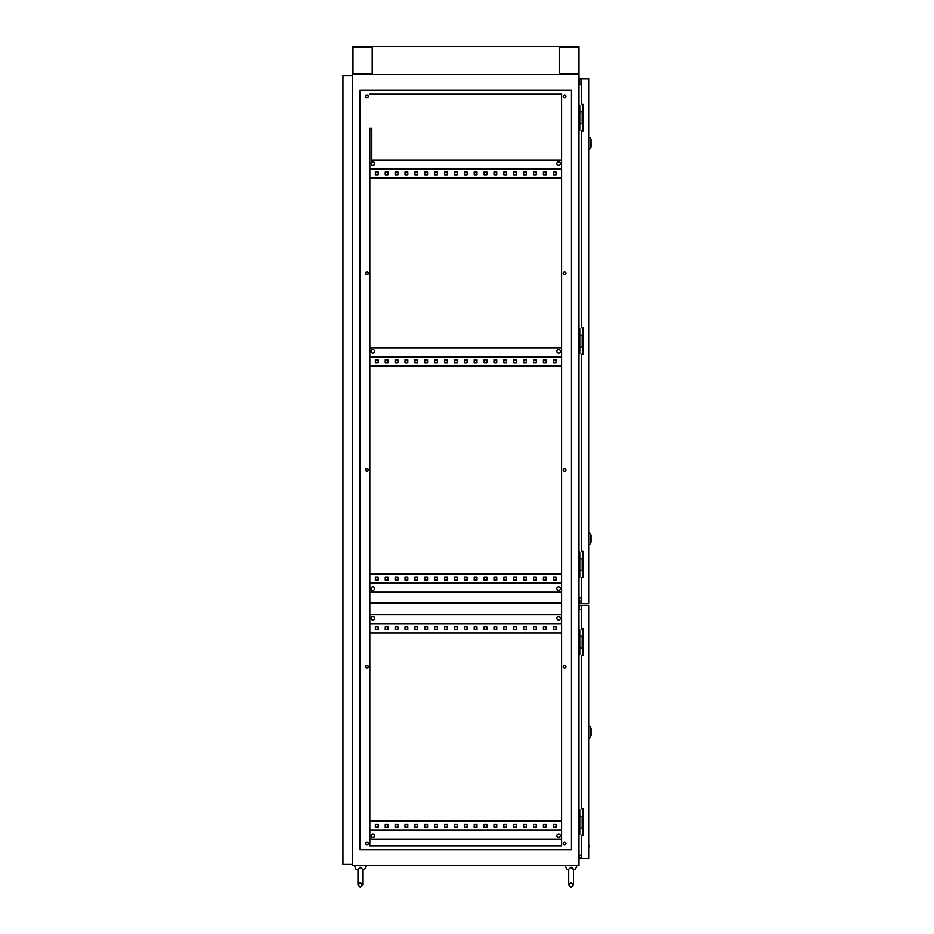 <?xml version="1.0" encoding="UTF-8"?>
<svg xmlns="http://www.w3.org/2000/svg" width="934" height="934" viewBox="0 0 934 934"><rect width="100%" height="100%" fill="white"/><g stroke="black" fill="none" stroke-linecap="round" stroke-linejoin="round"><path stroke-width="1.4" d="M570.581 867.336L573.429 869.507C572.344 870.465 572.344 870.465 573.429 869.507C572.344 870.465 572.344 870.465 573.429 869.507C572.344 870.465 572.344 870.465 573.429 869.507C572.344 870.465 572.344 870.465 573.429 869.507L573.453 869.04M572.507 867.651L571.596 867.336M359.835 867.336L362.696 869.507C361.598 870.465 361.598 870.465 362.696 869.507C361.598 870.465 361.598 870.465 362.696 869.507C361.598 870.465 361.598 870.465 362.696 869.507C361.598 870.465 361.598 870.465 362.696 869.507L362.707 869.04M361.762 867.651L360.851 867.336M362.719 869.507L364.622 869.507L366.28 865.549M357.967 870.033L356.064 869.507L354.418 865.549M356.064 869.507L357.967 869.507M360.349 867.301L357.967 869.204L357.967 884.93L360.349 887.3L362.719 884.93L362.719 876.629L362.719 884.93L360.349 887.3L357.967 884.93L357.967 869.204M573.464 869.507L575.367 869.507L577.014 865.549M568.713 870.033L566.81 869.507L565.152 865.549M566.81 869.507L568.713 869.507M571.083 867.301L568.713 869.204L568.713 884.93L571.083 887.3L573.464 884.93L573.464 869.204M374.581 163.543A1.775 1.775 0 0 0 372.794 161.757A1.775 1.775 0 0 0 371.02 163.543A1.775 1.775 0 0 0 372.794 165.318A1.775 1.775 0 0 0 374.581 163.543M560.412 163.543A1.775 1.775 0 0 0 558.637 161.757A1.775 1.775 0 0 0 556.851 163.543A1.775 1.775 0 0 0 558.637 165.318A1.775 1.775 0 0 0 560.412 163.543M371.02 351.347A1.775 1.775 0 0 1 372.794 349.573A1.775 1.775 0 0 1 374.581 351.347A1.775 1.775 0 0 1 372.794 353.122A1.775 1.775 0 0 1 371.02 351.347M556.851 351.347A1.775 1.775 0 0 1 558.637 349.573A1.775 1.775 0 0 1 560.412 351.347A1.775 1.775 0 0 1 558.637 353.122A1.775 1.775 0 0 1 556.851 351.347M374.581 588.583A1.775 1.775 0 0 0 372.794 586.809A1.775 1.775 0 0 0 371.02 588.583A1.775 1.775 0 0 0 372.794 590.358A1.775 1.775 0 0 0 374.581 588.583M560.412 588.583A1.775 1.775 0 0 0 558.637 586.809A1.775 1.775 0 0 0 556.851 588.583A1.775 1.775 0 0 0 558.637 590.358A1.775 1.775 0 0 0 560.412 588.583M560.412 618.238A1.775 1.775 0 0 0 558.637 616.463A1.775 1.775 0 0 0 556.851 618.238A1.775 1.775 0 0 0 558.637 620.013A1.775 1.775 0 0 0 560.412 618.238M374.581 618.238A1.775 1.775 0 0 0 372.794 616.463A1.775 1.775 0 0 0 371.02 618.238A1.775 1.775 0 0 0 372.794 620.013A1.775 1.775 0 0 0 374.581 618.238M374.581 835.696A1.775 1.775 0 0 0 372.794 833.922A1.775 1.775 0 0 0 371.02 835.696A1.775 1.775 0 0 0 372.794 837.483A1.775 1.775 0 0 0 374.581 835.696M560.412 835.696A1.775 1.775 0 0 0 558.637 833.922A1.775 1.775 0 0 0 556.851 835.696A1.775 1.775 0 0 0 558.637 837.483A1.775 1.775 0 0 0 560.412 835.696M365.486 843.612A1.389 1.389 0 0 1 366.864 842.223A1.389 1.389 0 0 1 368.253 843.612A1.389 1.389 0 0 1 366.864 844.99A1.389 1.389 0 0 1 365.486 843.612M365.486 666.678A1.389 1.389 0 0 1 366.864 665.288A1.389 1.389 0 0 1 368.253 666.678A1.389 1.389 0 0 1 366.864 668.055A1.389 1.389 0 0 1 365.486 666.678M365.486 469.965A1.389 1.389 0 0 1 366.864 468.576A1.389 1.389 0 0 1 368.253 469.965A1.389 1.389 0 0 1 366.864 471.355A1.389 1.389 0 0 1 365.486 469.965M365.486 273.253A1.389 1.389 0 0 1 366.864 271.876A1.389 1.389 0 0 1 368.253 273.253A1.389 1.389 0 0 1 366.864 274.643A1.389 1.389 0 0 1 365.486 273.253M365.486 96.319A1.389 1.389 0 0 1 366.864 94.941A1.389 1.389 0 0 1 368.253 96.319A1.389 1.389 0 0 1 366.864 97.708A1.389 1.389 0 0 1 365.486 96.319M563.179 96.319A1.389 1.389 0 0 1 564.568 94.941A1.389 1.389 0 0 1 565.946 96.319A1.389 1.389 0 0 1 564.568 97.708A1.389 1.389 0 0 1 563.179 96.319M563.179 273.253A1.389 1.389 0 0 1 564.568 271.876A1.389 1.389 0 0 1 565.946 273.253A1.389 1.389 0 0 1 564.568 274.643A1.389 1.389 0 0 1 563.179 273.253M563.179 469.965A1.389 1.389 0 0 1 564.568 468.576A1.389 1.389 0 0 1 565.946 469.965A1.389 1.389 0 0 1 564.568 471.355A1.389 1.389 0 0 1 563.179 469.965M563.179 666.678A1.389 1.389 0 0 1 564.568 665.288A1.389 1.389 0 0 1 565.946 666.678A1.389 1.389 0 0 1 564.568 668.055A1.389 1.389 0 0 1 563.179 666.678M563.179 843.612A1.389 1.389 0 0 1 564.568 842.223A1.389 1.389 0 0 1 565.946 843.612A1.389 1.389 0 0 1 564.568 844.99A1.389 1.389 0 0 1 563.179 843.612M388.019 626.737L388.019 629.504L385.252 629.504L385.252 626.737L388.019 626.737L385.252 626.737L385.252 629.504L388.019 629.504L388.019 626.737M407.796 626.737L407.796 629.504L405.017 629.504L405.017 626.737L407.796 626.737L405.017 626.737L405.017 629.504L407.796 629.504L407.796 626.737M427.562 626.737L427.562 629.504L424.795 629.504L424.795 626.737L427.562 626.737L424.795 626.737L424.795 629.504L427.562 629.504L427.562 626.737M447.328 626.737L447.328 629.504L444.561 629.504L444.561 626.737L447.328 626.737L444.561 626.737L444.561 629.504L447.328 629.504L447.328 626.737M467.093 626.737L467.093 629.504L464.326 629.504L464.326 626.737L467.093 626.737L464.326 626.737L464.326 629.504L467.093 629.504L467.093 626.737M486.871 626.737L486.871 629.504L484.104 629.504L484.104 626.737L486.871 626.737L484.104 626.737L484.104 629.504L486.871 629.504L486.871 626.737M506.637 626.737L506.637 629.504L503.87 629.504L503.87 626.737L506.637 626.737L503.87 626.737L503.87 629.504L506.637 629.504L506.637 626.737M526.402 626.737L526.402 629.504L523.635 629.504L523.635 626.737L526.402 626.737L523.635 626.737L523.635 629.504L526.402 629.504L526.402 626.737M546.18 626.737L546.18 629.504L543.413 629.504L543.413 626.737L546.18 626.737L543.413 626.737L543.413 629.504L546.18 629.504L546.18 626.737M369.829 632.867L561.603 632.867M556.057 626.737L556.057 629.504L553.29 629.504L553.29 626.737L556.057 626.737L553.29 626.737L553.29 629.504L556.057 629.504L556.057 626.737M536.291 626.737L536.291 629.504L533.524 629.504L533.524 626.737L536.291 626.737L533.524 626.737L533.524 629.504L536.291 629.504L536.291 626.737M516.525 626.737L516.525 629.504L513.758 629.504L513.758 626.737L516.525 626.737L513.758 626.737L513.758 629.504L516.525 629.504L516.525 626.737M496.748 626.737L496.748 629.504L493.981 629.504L493.981 626.737L496.748 626.737L493.981 626.737L493.981 629.504L496.748 629.504L496.748 626.737M476.982 626.737L476.982 629.504L474.215 629.504L474.215 626.737L476.982 626.737L474.215 626.737L474.215 629.504L476.982 629.504L476.982 626.737M457.216 626.737L457.216 629.504L454.449 629.504L454.449 626.737L457.216 626.737L454.449 626.737L454.449 629.504L457.216 629.504L457.216 626.737M437.439 626.737L437.439 629.504L434.672 629.504L434.672 626.737L437.439 626.737L434.672 626.737L434.672 629.504L437.439 629.504L437.439 626.737M417.673 626.737L417.673 629.504L414.906 629.504L414.906 626.737L417.673 626.737L414.906 626.737L414.906 629.504L417.673 629.504L417.673 626.737M397.907 626.737L397.907 629.504L395.14 629.504L395.14 626.737L397.907 626.737L395.14 626.737L395.14 629.504L397.907 629.504L397.907 626.737M378.142 626.737L378.142 629.504L375.363 629.504L375.363 626.737L378.142 626.737L375.363 626.737L375.363 629.504L378.142 629.504L378.142 626.737M388.019 172.043L385.252 172.043L385.252 174.81L388.019 174.81L388.019 172.043L385.252 172.043L385.252 174.81L388.019 174.81L388.019 172.043M407.796 172.043L405.017 172.043L405.017 174.81L407.796 174.81L407.796 172.043L405.017 172.043L405.017 174.81L407.796 174.81L407.796 172.043M427.562 172.043L424.795 172.043L424.795 174.81L427.562 174.81L427.562 172.043L424.795 172.043L424.795 174.81L427.562 174.81L427.562 172.043M447.328 172.043L444.561 172.043L444.561 174.81L447.328 174.81L447.328 172.043L444.561 172.043L444.561 174.81L447.328 174.81L447.328 172.043M467.093 172.043L464.326 172.043L464.326 174.81L467.093 174.81L467.093 172.043L464.326 172.043L464.326 174.81L467.093 174.81L467.093 172.043M486.871 172.043L484.104 172.043L484.104 174.81L486.871 174.81L486.871 172.043L484.104 172.043L484.104 174.81L486.871 174.81L486.871 172.043M506.637 172.043L503.87 172.043L503.87 174.81L506.637 174.81L506.637 172.043L503.87 172.043L503.87 174.81L506.637 174.81L506.637 172.043M526.402 172.043L523.635 172.043L523.635 174.81L526.402 174.81L526.402 172.043L523.635 172.043L523.635 174.81L526.402 174.81L526.402 172.043M546.18 172.043L543.413 172.043L543.413 174.81L546.18 174.81L546.18 172.043L543.413 172.043L543.413 174.81L546.18 174.81L546.18 172.043M369.829 178.172L561.603 178.172M556.057 172.043L553.29 172.043L553.29 174.81L556.057 174.81L556.057 172.043L553.29 172.043L553.29 174.81L556.057 174.81L556.057 172.043M536.291 172.043L533.524 172.043L533.524 174.81L536.291 174.81L536.291 172.043L533.524 172.043L533.524 174.81L536.291 174.81L536.291 172.043M516.525 172.043L513.758 172.043L513.758 174.81L516.525 174.81L516.525 172.043L513.758 172.043L513.758 174.81L516.525 174.81L516.525 172.043M496.748 172.043L493.981 172.043L493.981 174.81L496.748 174.81L496.748 172.043L493.981 172.043L493.981 174.81L496.748 174.81L496.748 172.043M476.982 172.043L474.215 172.043L474.215 174.81L476.982 174.81L476.982 172.043L474.215 172.043L474.215 174.81L476.982 174.81L476.982 172.043M457.216 172.043L454.449 172.043L454.449 174.81L457.216 174.81L457.216 172.043L454.449 172.043L454.449 174.81L457.216 174.81L457.216 172.043M437.439 172.043L434.672 172.043L434.672 174.81L437.439 174.81L437.439 172.043L434.672 172.043L434.672 174.81L437.439 174.81L437.439 172.043M417.673 172.043L414.906 172.043L414.906 174.81L417.673 174.81L417.673 172.043L414.906 172.043L414.906 174.81L417.673 174.81L417.673 172.043M397.907 172.043L395.14 172.043L395.14 174.81L397.907 174.81L397.907 172.043L395.14 172.043L395.14 174.81L397.907 174.81L397.907 172.043M378.142 172.043L375.363 172.043L375.363 174.81L378.142 174.81L378.142 172.043L375.363 172.043L375.363 174.81L378.142 174.81L378.142 172.043M388.019 359.847L388.019 362.614L385.252 362.614L385.252 359.847L388.019 359.847L385.252 359.847L385.252 362.614L388.019 362.614L388.019 359.847M407.796 359.847L407.796 362.614L405.017 362.614L405.017 359.847L407.796 359.847L405.017 359.847L405.017 362.614L407.796 362.614L407.796 359.847M427.562 359.847L427.562 362.614L424.795 362.614L424.795 359.847L427.562 359.847L424.795 359.847L424.795 362.614L427.562 362.614L427.562 359.847M447.328 359.847L447.328 362.614L444.561 362.614L444.561 359.847L447.328 359.847L444.561 359.847L444.561 362.614L447.328 362.614L447.328 359.847M467.093 359.847L467.093 362.614L464.326 362.614L464.326 359.847L467.093 359.847L464.326 359.847L464.326 362.614L467.093 362.614L467.093 359.847M486.871 359.847L486.871 362.614L484.104 362.614L484.104 359.847L486.871 359.847L484.104 359.847L484.104 362.614L486.871 362.614L486.871 359.847M506.637 359.847L506.637 362.614L503.87 362.614L503.87 359.847L506.637 359.847L503.87 359.847L503.87 362.614L506.637 362.614L506.637 359.847M526.402 359.847L526.402 362.614L523.635 362.614L523.635 359.847L526.402 359.847L523.635 359.847L523.635 362.614L526.402 362.614L526.402 359.847M546.18 359.847L546.18 362.614L543.413 362.614L543.413 359.847L546.18 359.847L543.413 359.847L543.413 362.614L546.18 362.614L546.18 359.847M561.603 365.976L369.829 365.976M556.057 359.847L556.057 362.614L553.29 362.614L553.29 359.847L556.057 359.847L553.29 359.847L553.29 362.614L556.057 362.614L556.057 359.847M536.291 359.847L536.291 362.614L533.524 362.614L533.524 359.847L536.291 359.847L533.524 359.847L533.524 362.614L536.291 362.614L536.291 359.847M516.525 359.847L516.525 362.614L513.758 362.614L513.758 359.847L516.525 359.847L513.758 359.847L513.758 362.614L516.525 362.614L516.525 359.847M496.748 359.847L496.748 362.614L493.981 362.614L493.981 359.847L496.748 359.847L493.981 359.847L493.981 362.614L496.748 362.614L496.748 359.847M476.982 359.847L476.982 362.614L474.215 362.614L474.215 359.847L476.982 359.847L474.215 359.847L474.215 362.614L476.982 362.614L476.982 359.847M457.216 359.847L457.216 362.614L454.449 362.614L454.449 359.847L457.216 359.847L454.449 359.847L454.449 362.614L457.216 362.614L457.216 359.847M437.439 359.847L437.439 362.614L434.672 362.614L434.672 359.847L437.439 359.847L434.672 359.847L434.672 362.614L437.439 362.614L437.439 359.847M417.673 359.847L417.673 362.614L414.906 362.614L414.906 359.847L417.673 359.847L414.906 359.847L414.906 362.614L417.673 362.614L417.673 359.847M397.907 359.847L397.907 362.614L395.14 362.614L395.14 359.847L397.907 359.847L395.14 359.847L395.14 362.614L397.907 362.614L397.907 359.847M378.142 359.847L378.142 362.614L375.363 362.614L375.363 359.847L378.142 359.847L375.363 359.847L375.363 362.614L378.142 362.614L378.142 359.847M388.019 577.317L388.019 580.084L385.252 580.084L385.252 577.317L388.019 577.317L385.252 577.317L385.252 580.084L388.019 580.084L388.019 577.317M407.796 577.317L407.796 580.084L405.017 580.084L405.017 577.317L407.796 577.317L405.017 577.317L405.017 580.084L407.796 580.084L407.796 577.317M427.562 577.317L427.562 580.084L424.795 580.084L424.795 577.317L427.562 577.317L424.795 577.317L424.795 580.084L427.562 580.084L427.562 577.317M447.328 577.317L447.328 580.084L444.561 580.084L444.561 577.317L447.328 577.317L444.561 577.317L444.561 580.084L447.328 580.084L447.328 577.317M467.093 577.317L467.093 580.084L464.326 580.084L464.326 577.317L467.093 577.317L464.326 577.317L464.326 580.084L467.093 580.084L467.093 577.317M486.871 577.317L486.871 580.084L484.104 580.084L484.104 577.317L486.871 577.317L484.104 577.317L484.104 580.084L486.871 580.084L486.871 577.317M506.637 577.317L506.637 580.084L503.87 580.084L503.87 577.317L506.637 577.317L503.87 577.317L503.87 580.084L506.637 580.084L506.637 577.317M526.402 577.317L526.402 580.084L523.635 580.084L523.635 577.317L526.402 577.317L523.635 577.317L523.635 580.084L526.402 580.084L526.402 577.317M546.18 577.317L546.18 580.084L543.413 580.084L543.413 577.317L546.18 577.317L543.413 577.317L543.413 580.084L546.18 580.084L546.18 577.317M561.603 573.955L369.829 573.955M556.057 577.317L556.057 580.084L553.29 580.084L553.29 577.317L556.057 577.317L553.29 577.317L553.29 580.084L556.057 580.084L556.057 577.317M536.291 577.317L536.291 580.084L533.524 580.084L533.524 577.317L536.291 577.317L533.524 577.317L533.524 580.084L536.291 580.084L536.291 577.317M516.525 577.317L516.525 580.084L513.758 580.084L513.758 577.317L516.525 577.317L513.758 577.317L513.758 580.084L516.525 580.084L516.525 577.317M496.748 577.317L496.748 580.084L493.981 580.084L493.981 577.317L496.748 577.317L493.981 577.317L493.981 580.084L496.748 580.084L496.748 577.317M476.982 577.317L476.982 580.084L474.215 580.084L474.215 577.317L476.982 577.317L474.215 577.317L474.215 580.084L476.982 580.084L476.982 577.317M457.216 577.317L457.216 580.084L454.449 580.084L454.449 577.317L457.216 577.317L454.449 577.317L454.449 580.084L457.216 580.084L457.216 577.317M437.439 577.317L437.439 580.084L434.672 580.084L434.672 577.317L437.439 577.317L434.672 577.317L434.672 580.084L437.439 580.084L437.439 577.317M417.673 577.317L417.673 580.084L414.906 580.084L414.906 577.317L417.673 577.317L414.906 577.317L414.906 580.084L417.673 580.084L417.673 577.317M397.907 577.317L397.907 580.084L395.14 580.084L395.14 577.317L397.907 577.317L395.14 577.317L395.14 580.084L397.907 580.084L397.907 577.317M378.142 577.317L378.142 580.084L375.363 580.084L375.363 577.317L378.142 577.317L375.363 577.317L375.363 580.084L378.142 580.084L378.142 577.317M388.019 824.43L388.019 827.197L385.252 827.197L385.252 824.43L388.019 824.43L385.252 824.43L385.252 827.197L388.019 827.197L388.019 824.43M407.796 824.43L407.796 827.197L405.017 827.197L405.017 824.43L407.796 824.43L405.017 824.43L405.017 827.197L407.796 827.197L407.796 824.43M427.562 824.43L427.562 827.197L424.795 827.197L424.795 824.43L427.562 824.43L424.795 824.43L424.795 827.197L427.562 827.197L427.562 824.43M447.328 824.43L447.328 827.197L444.561 827.197L444.561 824.43L447.328 824.43L444.561 824.43L444.561 827.197L447.328 827.197L447.328 824.43M467.093 824.43L467.093 827.197L464.326 827.197L464.326 824.43L467.093 824.43L464.326 824.43L464.326 827.197L467.093 827.197L467.093 824.43M486.871 824.43L486.871 827.197L484.104 827.197L484.104 824.43L486.871 824.43L484.104 824.43L484.104 827.197L486.871 827.197L486.871 824.43M506.637 824.43L506.637 827.197L503.87 827.197L503.87 824.43L506.637 824.43L503.87 824.43L503.87 827.197L506.637 827.197L506.637 824.43M526.402 824.43L526.402 827.197L523.635 827.197L523.635 824.43L526.402 824.43L523.635 824.43L523.635 827.197L526.402 827.197L526.402 824.43M546.18 824.43L546.18 827.197L543.413 827.197L543.413 824.43L546.18 824.43L543.413 824.43L543.413 827.197L546.18 827.197L546.18 824.43M561.603 821.068L369.829 821.068M556.057 824.43L556.057 827.197L553.29 827.197L553.29 824.43L556.057 824.43L553.29 824.43L553.29 827.197L556.057 827.197L556.057 824.43M536.291 824.43L536.291 827.197L533.524 827.197L533.524 824.43L536.291 824.43L533.524 824.43L533.524 827.197L536.291 827.197L536.291 824.43M516.525 824.43L516.525 827.197L513.758 827.197L513.758 824.43L516.525 824.43L513.758 824.43L513.758 827.197L516.525 827.197L516.525 824.43M496.748 824.43L496.748 827.197L493.981 827.197L493.981 824.43L496.748 824.43L493.981 824.43L493.981 827.197L496.748 827.197L496.748 824.43M476.982 824.43L476.982 827.197L474.215 827.197L474.215 824.43L476.982 824.43L474.215 824.43L474.215 827.197L476.982 827.197L476.982 824.43M457.216 824.43L457.216 827.197L454.449 827.197L454.449 824.43L457.216 824.43L454.449 824.43L454.449 827.197L457.216 827.197L457.216 824.43M437.439 824.43L437.439 827.197L434.672 827.197L434.672 824.43L437.439 824.43L434.672 824.43L434.672 827.197L437.439 827.197L437.439 824.43M417.673 824.43L417.673 827.197L414.906 827.197L414.906 824.43L417.673 824.43L414.906 824.43L414.906 827.197L417.673 827.197L417.673 824.43M397.907 824.43L397.907 827.197L395.14 827.197L395.14 824.43L397.907 824.43L395.14 824.43L395.14 827.197L397.907 827.197L397.907 824.43M378.142 824.43L378.142 827.197L375.363 827.197L375.363 824.43L378.142 824.43L375.363 824.43L375.363 827.197L378.142 827.197L378.142 824.43M561.603 356.881L369.829 356.881M561.603 583.049L369.829 583.049M369.829 623.772L561.603 623.772M561.603 830.163L369.829 830.163M561.603 845.784L561.603 839.257L369.829 839.257L369.829 845.784L561.603 845.784L561.603 94.147L369.829 94.147L561.603 94.147L561.603 159.983L371.814 159.983L371.814 128.343L369.829 128.343L369.829 845.784L561.603 845.784M578.998 105.379L579.78 105.379L579.78 130.281L578.998 130.281M578.998 328.768L579.78 328.768L579.78 353.682L578.998 353.682M578.998 865.549L578.998 74.381L352.433 74.381L578.998 74.381L578.998 46.7L352.433 46.7L352.433 865.549L578.998 865.549M578.998 552.169L579.78 552.169L579.78 577.072L578.998 577.072M578.998 609.423L581.567 609.423M581.567 855.357L578.998 855.357M581.567 597.562L578.998 597.562M581.567 84.574L578.998 84.574M359.952 90.189L571.48 90.189L571.48 849.742L359.952 849.742L359.952 90.189M369.829 602.897L561.603 602.897M369.829 603.492L561.603 603.492M582.944 558.695L579.78 558.695M582.944 570.557L582.197 570.557L582.197 558.695M582.197 570.557L579.78 570.557M582.944 335.294L579.78 335.294M582.944 347.156L582.197 347.156L582.197 335.294M582.197 347.156L579.78 347.156M582.944 111.905L579.78 111.905M582.944 123.767L582.197 123.767L582.197 111.905M582.197 123.767L579.78 123.767M578.998 809.685L579.78 809.685L579.78 834.599L578.998 834.599M579.78 828.073L582.197 828.073L582.197 816.211L582.944 816.211M582.197 828.073L582.944 828.073M579.78 816.211L582.197 816.211M578.998 629.785L579.78 629.785L579.78 654.687L578.998 654.687M579.78 648.173L582.197 648.173L582.197 636.311L582.944 636.311M582.197 648.173L582.944 648.173M579.78 636.311L582.197 636.311M561.603 614.677L369.829 614.677M369.829 592.144L561.603 592.144M369.829 347.787L561.603 347.787M369.829 169.077L561.603 169.077M581.567 78.69L581.567 104.386L582.944 104.386L582.944 130.877L581.567 130.877L581.567 327.787L582.944 327.787L582.944 354.278L581.567 354.278L581.567 551.177L582.944 551.177L582.944 577.667L581.567 577.667L581.567 603.376L588.677 603.376L588.677 78.69L579.197 78.69L579.78 81.853L579.78 79.285L581.567 79.285M579.78 597.562L579.197 603.376L581.567 603.376M581.567 602.78L579.78 603.376M579.78 84.574L579.78 81.853M579.78 600.212L579.78 602.78M579.197 600.212L579.197 597.562M579.197 84.574L579.197 81.853M579.78 78.69L579.78 79.285M591.059 535.556L591.059 541.883M591.059 140.17L591.059 146.498M591.059 728.824L591.059 735.151M581.567 858.521L581.567 835.183L582.944 835.183L582.944 808.692L581.567 808.692L581.567 655.283L582.944 655.283L582.944 628.792L581.567 628.792L581.567 605.466L588.677 605.466L588.677 858.521L579.395 858.521L579.395 855.357M581.567 605.466L579.395 605.466L581.567 606.061M581.567 857.926L579.395 857.926M579.395 609.423L579.395 606.061M588.677 845.842L588.677 843.052M588.875 845.842L588.677 848.632M352.433 864.37L342.941 864.37L342.941 75.561L352.433 75.561M578.438 73.821L578.438 47.249L559.221 47.249L559.221 73.821L578.438 73.821M372.211 47.249L352.994 47.249L352.994 73.821L372.211 73.821L372.211 47.249L372.211 73.821M559.221 47.249L559.221 73.821M591.059 542.362L590.206 543.985L590.206 533.466L588.677 532.403M591.059 146.965L590.206 148.588L590.206 138.08L588.677 137.006M591.059 735.63L590.206 737.241L590.206 726.734L588.677 725.66M362.719 869.204L362.719 876.629M357.967 884.93L360.349 882.56L362.719 884.93M362.719 870.033L364.622 869.507M571.083 887.3L573.464 884.93L571.083 882.56L568.713 884.93L571.083 887.3M573.464 870.033L575.367 869.507M590.206 543.985L588.677 545.047M590.206 533.466L591.059 535.089M590.206 148.588L588.677 149.662M590.206 138.08L591.059 139.703M590.206 737.241L588.677 738.315M590.206 726.734L591.059 728.357"/></g></svg>
